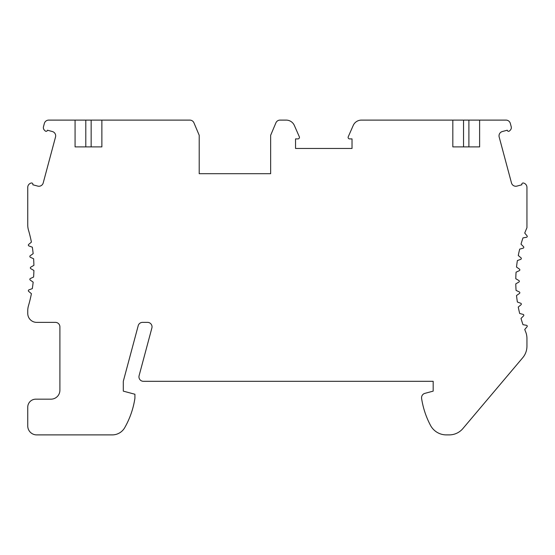 <?xml version="1.0" encoding="UTF-8"?>
<svg xmlns="http://www.w3.org/2000/svg" width="555" height="555" viewBox="0 0 555 555"><rect width="100%" height="100%" fill="white"/><g stroke="black" fill="none" stroke-linecap="round" stroke-linejoin="round"><path stroke-width="0.83" d="M199.21 173.687L270.653 173.687L270.653 135.288L275.911 122.835A4.468 4.468 0 0 1 280.025 120.109L286.165 120.109A8.929 8.929 0 0 1 294.344 125.444L299.318 136.773A1.519 1.519 0 0 1 297.931 138.903L295.544 138.903L295.544 148.463L352.023 148.463L352.023 138.903L349.636 138.903A1.519 1.519 0 0 1 348.249 136.773L353.23 125.444A8.929 8.929 0 0 1 361.402 120.109L452.825 120.109L452.825 146.895L479.617 146.895L479.617 120.109L506.014 120.109A4.468 4.468 0 0 1 510.329 123.418L511.21 126.713A3.573 3.573 0 0 1 510.288 130.161L509.518 130.924A1.339 1.339 0 0 1 507.256 130.217L502.331 131.535A4.468 4.468 0 0 0 499.174 137.009L511.481 182.935A4.468 4.468 0 0 0 516.955 186.098L521.873 184.773A1.339 1.339 0 0 1 523.483 183.032L523.636 183.074A4.468 4.468 0 0 1 526.945 187.382L526.945 227.716A133.949 133.949 0 0 0 524.739 233.079L527.042 235.826A0.895 0.895 0 0 1 526.515 237.276L522.983 237.901A133.949 133.949 0 0 0 521.013 244.158L523.545 246.691A0.895 0.895 0 0 1 523.143 248.182L519.688 249.112A133.949 133.949 0 0 0 518.266 255.515L521.006 257.818A0.895 0.895 0 0 1 520.743 259.338L517.378 260.566A133.949 133.949 0 0 0 516.518 267.066L519.452 269.12A0.895 0.895 0 0 1 519.32 270.667L516.074 272.179A133.949 133.949 0 0 0 515.782 278.735L518.883 280.525A0.895 0.895 0 0 1 518.883 282.072L515.782 283.862A133.949 133.949 0 0 0 516.074 290.411L519.32 291.93A0.895 0.895 0 0 1 519.452 293.47L516.518 295.524A133.949 133.949 0 0 0 517.378 302.024L520.743 303.252A0.895 0.895 0 0 1 521.006 304.771L518.266 307.075A133.949 133.949 0 0 0 519.688 313.485L523.143 314.407A0.895 0.895 0 0 1 523.545 315.906L521.013 318.431A133.949 133.949 0 0 0 522.983 324.689L526.515 325.313A0.895 0.895 0 0 1 527.042 326.77L524.739 329.51A133.949 133.949 0 0 0 525.627 331.751A17.857 17.857 0 0 1 526.945 338.481L526.945 346.202A17.857 17.857 0 0 1 522.727 357.725L462.898 428.557A17.857 17.857 0 0 1 449.252 434.891L446.296 434.891A17.857 17.857 0 0 1 430.52 425.408A84.839 84.839 0 0 1 421.571 398.282L421.571 397.671A4.468 4.468 0 0 1 424.88 393.363L433.177 391.136L433.177 381.313L143.412 381.313A4.468 4.468 0 0 1 139.097 375.693L151.876 327.998A4.468 4.468 0 0 0 147.568 322.372L142.524 322.372A4.468 4.468 0 0 0 138.209 325.681L123.3 381.313L123.3 391.136L134.914 394.244L134.914 398.282A84.839 84.839 0 0 1 124.708 427.69A14.291 14.291 0 0 1 112.297 434.891L36.679 434.891A8.929 8.929 0 0 1 27.75 425.962L27.75 407.21A8.041 8.041 0 0 1 35.791 399.17L50.97 399.17A8.929 8.929 0 0 0 59.898 390.241L59.898 326.839A4.468 4.468 0 0 0 55.431 322.372L36.679 322.372A8.929 8.929 0 0 1 27.75 313.443L27.75 310.738A17.857 17.857 0 0 1 28.478 305.701A133.949 133.949 0 0 0 31.413 293.678L28.673 291.382A0.895 0.895 0 0 1 28.943 289.856L32.308 288.635A133.949 133.949 0 0 0 33.161 282.127L30.227 280.074A0.895 0.895 0 0 1 30.365 278.534L33.612 277.021A133.949 133.949 0 0 0 33.897 270.465L30.796 268.675A0.895 0.895 0 0 1 30.796 267.128L33.897 265.339A133.949 133.949 0 0 0 33.612 258.783L30.365 257.27A0.895 0.895 0 0 1 30.227 255.73L33.161 253.677A133.949 133.949 0 0 0 32.308 247.169L28.943 245.941A0.895 0.895 0 0 1 28.673 244.422L31.413 242.119A133.949 133.949 0 0 0 28.478 230.103A17.857 17.857 0 0 1 27.75 225.059L27.75 187.382A4.468 4.468 0 0 1 31.059 183.074L31.212 183.032A1.339 1.339 0 0 1 32.821 184.773L37.74 186.098A4.468 4.468 0 0 0 43.214 182.935L55.521 137.009A4.468 4.468 0 0 0 52.364 131.535L47.439 130.217A1.339 1.339 0 0 1 45.177 130.924L44.407 130.161A3.573 3.573 0 0 1 43.484 126.713L44.365 123.418A4.468 4.468 0 0 1 48.68 120.109L75.078 120.109L75.078 146.895L101.87 146.895L101.87 120.109L189.831 120.109A4.468 4.468 0 0 1 193.945 122.835L199.21 135.288L199.21 173.687L227.335 173.687M479.617 146.895L468.899 146.895L468.899 120.109L452.825 120.109M468.899 120.109L479.617 120.109M463.543 120.109L463.543 146.895L452.825 146.895M270.653 173.687L242.521 173.687M101.87 146.895L91.152 146.895L91.152 120.109L75.078 120.109M91.152 120.109L101.87 120.109M85.796 120.109L85.796 146.895L75.078 146.895"/></g></svg>
